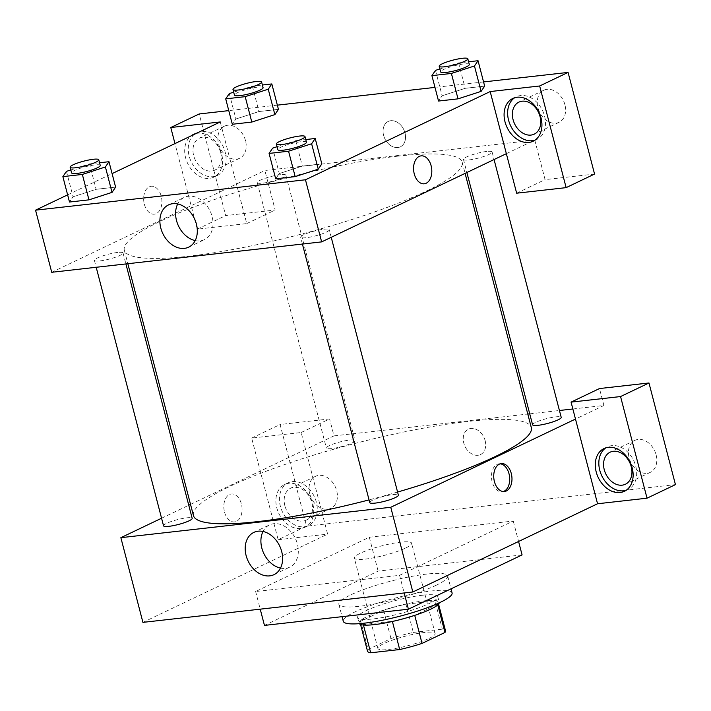 <?xml version="1.0" encoding="UTF-8"?>
<svg xmlns="http://www.w3.org/2000/svg" width="711" height="711" viewBox="0 0 711 711"><rect width="100%" height="100%" fill="white"/><g stroke="black" fill="none" stroke-linecap="round" stroke-linejoin="round"><path stroke-width="0.53" stroke-dasharray="3.56 2.67" d="M405.466 548.101A29.586 4.933 -14.6 0 0 411.607 543.177A29.586 4.933 -14.6 0 0 381.727 545.861A29.586 4.933 -14.6 0 0 354.336 558.091A29.586 4.933 -14.6 0 0 374.164 557.7A29.586 4.933 -14.6 0 0 405.466 548.101M429 638.442A29.586 4.933 -14.6 0 0 435.141 633.519A29.586 4.933 -14.6 0 0 405.261 636.212A29.586 4.933 -14.6 0 0 377.87 648.441A29.586 4.933 -14.6 0 0 397.698 648.05A29.586 4.933 -14.6 0 0 429 638.442M368.058 649.49L390.97 638.549A40.314 6.71 -14.6 0 1 413.313 632.435L405.954 604.199A40.314 6.71 -14.6 0 0 383.62 610.314L360.699 621.254L368.058 649.49A40.314 6.71 -14.6 0 0 367.498 651.143M413.313 632.435L442.331 629.164A40.314 6.71 -14.6 0 1 445.513 630.817M405.954 604.199L434.972 600.937L442.331 629.164M437.78 604.91L437.603 604.234L414.735 615.37M437.603 604.234A40.314 6.71 -14.6 0 0 438.163 602.581A40.314 6.71 -14.6 0 0 434.972 600.937M360.699 621.254A40.314 6.71 -14.6 0 0 360.139 622.907A40.314 6.71 -14.6 0 0 363.33 624.56L363.445 625.022M414.682 615.175A40.314 6.71 -14.6 0 1 392.348 621.29L363.33 624.56M359.304 623.663A41.425 6.897 165.4 0 1 359.064 623.192A41.425 6.897 165.4 0 1 380.874 611.025A41.425 6.897 165.4 0 1 424.014 600.866A41.425 6.897 165.4 0 1 439.238 602.306A41.425 6.897 165.4 0 1 439.256 602.83M422.547 595.223A41.425 6.897 -14.6 0 0 379.407 605.381A41.425 6.897 -14.6 0 0 357.597 617.539A41.425 6.897 -14.6 0 0 385.344 616.997A41.425 6.897 -14.6 0 0 429.168 603.55A41.425 6.897 -14.6 0 0 437.763 596.662A41.425 6.897 -14.6 0 0 422.547 595.223M383.62 610.314L390.97 638.549M452.08 592.93A56.213 9.367 -14.6 0 0 395.316 598.04A56.213 9.367 -14.6 0 0 343.28 621.272M436.003 585.349A56.213 9.367 -14.6 0 0 447.672 575.99A56.213 9.367 -14.6 0 0 390.908 581.1A56.213 9.367 -14.6 0 0 338.863 604.332A56.213 9.367 -14.6 0 0 376.528 603.595A56.213 9.367 -14.6 0 0 436.003 585.349M522.078 554.909L378.128 571.12L264.456 625.404M399.582 575.323L513.253 521.03L369.302 537.24L255.631 591.525L399.582 575.323L404.177 592.956M255.631 591.525L260.226 609.167M142.92 622.374L327.638 534.148L301.162 432.51L251.676 438.083L278.152 539.72L306.574 526.149L675.45 484.618M278.152 539.72L327.638 534.148M300.691 528.469A23.667 17.677 64.5 0 1 277.699 510.738A23.667 17.677 64.5 0 1 284.604 484.52A23.667 17.677 64.5 0 1 310.751 498.269A23.667 17.677 64.5 0 1 305.01 527.242A23.667 17.677 64.5 0 1 300.691 528.469M304.246 526.771A23.667 17.677 -115.5 0 0 308.556 525.545A23.667 17.677 -115.5 0 0 314.306 496.571A23.667 17.677 -115.5 0 0 288.159 482.822A23.667 17.677 -115.5 0 0 281.254 509.049A23.667 17.677 -115.5 0 0 304.246 526.771M284.862 505.708A17.757 13.251 64.5 0 1 290.71 488.164A17.757 13.251 64.5 0 1 310.316 498.473A17.757 13.251 64.5 0 1 306.006 520.203A17.757 13.251 64.5 0 1 284.862 505.708M309.729 493.825A17.757 13.251 64.5 0 1 315.577 476.29A17.757 13.251 64.5 0 1 335.183 486.6A17.757 13.251 64.5 0 1 330.873 508.329A17.757 13.251 64.5 0 1 309.729 493.825M251.676 438.083L280.098 424.511L306.574 526.149M301.162 432.51L329.584 418.939L280.098 424.511M190.53 504.401L333.992 435.879L329.584 418.939M626.115 490.297A23.667 17.677 -115.5 0 0 627.955 489.586A23.667 17.677 -115.5 0 0 633.697 460.604A23.667 17.677 -115.5 0 0 607.55 446.864A23.667 17.677 -115.5 0 0 605.843 447.841M656.111 454.827A17.757 13.251 64.5 0 1 650.272 472.371A17.757 13.251 64.5 0 1 630.657 462.061A17.757 13.251 64.5 0 1 634.967 440.331A17.757 13.251 64.5 0 1 656.111 454.827M572.862 408.985L603.906 405.492L599.489 388.553M603.906 405.492L575.483 419.063M369.302 537.24L378.128 571.12M513.253 521.03L518.577 541.48M224.507 511.982A14.051 9.047 83.6 0 0 234.514 521.918A14.051 9.047 83.6 0 0 241.936 506.934A14.051 9.047 83.6 0 0 231.368 493.985A14.051 9.047 83.6 0 0 224.507 511.982A14.051 9.047 -96.4 0 1 231.368 493.985A14.051 9.047 -96.4 0 1 241.936 506.934A14.051 9.047 -96.4 0 1 234.514 521.918A14.051 9.047 -96.4 0 1 224.507 511.982M161.566 518.23L188.762 505.245M280.507 568.098A23.41 17.473 -115.5 0 0 289.706 567.147A23.41 17.473 -115.5 0 0 296.531 541.222A23.41 17.473 -115.5 0 0 273.797 523.696A23.41 17.473 -115.5 0 0 269.531 524.905A23.41 17.473 -115.5 0 0 263.017 531.464M485.151 440.651A14.051 10.496 -115.5 0 0 468.407 429.177A14.051 10.496 -115.5 0 0 464.994 446.384A14.051 10.496 -115.5 0 0 480.52 454.542A14.051 10.496 -115.5 0 0 485.151 440.651M333.992 435.879L527.793 414.06M529.731 413.846L559.433 410.496M485.142 440.66A14.051 10.496 64.5 0 1 480.52 454.542A14.051 10.496 64.5 0 1 464.994 446.384A14.051 10.496 64.5 0 1 468.407 429.177A14.051 10.496 64.5 0 1 485.142 440.66M500.162 463.83A14.051 9.047 83.6 0 0 499.015 463.848A14.051 9.047 83.6 0 0 491.585 478.823A14.051 9.047 83.6 0 0 502.153 491.781A14.051 9.047 83.6 0 0 503.281 491.541M369.756 502.588A14.798 2.462 165.4 0 1 377.541 498.242A14.798 2.462 165.4 0 1 392.952 494.616A14.798 2.462 165.4 0 1 398.382 495.132M532.592 424.814A14.798 2.462 165.4 0 1 540.378 420.477A14.798 2.462 165.4 0 1 555.789 416.85A14.798 2.462 165.4 0 1 561.219 417.357M163.539 525.802A14.798 2.462 165.4 0 1 171.333 521.465A14.798 2.462 165.4 0 1 186.735 517.83A14.798 2.462 165.4 0 1 192.174 518.346M349.572 440.065A14.798 2.462 165.4 0 1 355.011 440.58A14.798 2.462 165.4 0 1 341.316 446.695A14.798 2.462 165.4 0 1 326.376 448.037A14.798 2.462 165.4 0 1 334.17 443.691A14.798 2.462 165.4 0 1 349.572 440.065M193.445 515.582A174.568 29.08 165.4 0 1 285.369 464.327A174.568 29.08 165.4 0 1 467.171 421.534A174.568 29.08 165.4 0 1 531.313 427.578M397.582 492.048A174.568 29.08 165.4 0 1 369.053 499.895M398.044 156.144A174.568 29.08 -14.6 0 0 216.242 198.938A174.568 29.08 -14.6 0 0 124.318 250.201A174.568 29.08 -14.6 0 0 241.26 247.899A174.568 29.08 -14.6 0 0 425.96 191.25A174.568 29.08 -14.6 0 0 462.186 162.188A174.568 29.08 -14.6 0 0 398.044 156.144M323.825 229.226A14.798 2.462 165.4 0 1 329.255 229.742A14.798 2.462 165.4 0 1 315.56 235.856A14.798 2.462 165.4 0 1 300.629 237.198A14.798 2.462 165.4 0 1 303.695 234.737A14.798 2.462 165.4 0 1 323.825 229.226M280.445 174.675A14.798 2.462 -14.6 0 0 265.034 178.301A14.798 2.462 -14.6 0 0 257.249 182.647A14.798 2.462 -14.6 0 0 267.158 182.451A14.798 2.462 -14.6 0 0 282.809 177.652A14.798 2.462 -14.6 0 0 285.884 175.19A14.798 2.462 -14.6 0 0 280.445 174.675M486.653 151.461A14.798 2.462 -14.6 0 0 471.251 155.087A14.798 2.462 -14.6 0 0 463.456 159.433A14.798 2.462 -14.6 0 0 473.366 159.237A14.798 2.462 -14.6 0 0 489.026 154.429A14.798 2.462 -14.6 0 0 492.092 151.967A14.798 2.462 -14.6 0 0 486.653 151.461M117.608 252.449A14.798 2.462 -14.6 0 0 102.206 256.076A14.798 2.462 -14.6 0 0 94.412 260.413A14.798 2.462 -14.6 0 0 104.321 260.226A14.798 2.462 -14.6 0 0 119.972 255.418A14.798 2.462 -14.6 0 0 123.047 252.956A14.798 2.462 -14.6 0 0 117.608 252.449M506.356 153.674L534.779 140.103L264.865 170.489L275.157 210.021L225.68 215.593L199.204 113.956M51.725 272.286L264.865 170.489M404.986 132.921A14.051 10.496 -115.5 0 0 388.25 121.439A14.051 10.496 -115.5 0 0 384.838 138.645A14.051 10.496 -115.5 0 0 400.364 146.804A14.051 10.496 -115.5 0 0 404.986 132.921A14.051 10.496 64.5 0 1 400.355 146.813A14.051 10.496 64.5 0 1 384.829 138.645A14.051 10.496 64.5 0 1 388.242 121.448A14.051 10.496 64.5 0 1 404.986 132.921M245.526 140.698A17.757 13.251 -115.5 0 0 224.383 126.203A17.757 13.251 -115.5 0 0 220.072 147.932A17.757 13.251 -115.5 0 0 239.687 158.242A17.757 13.251 -115.5 0 0 245.526 140.698M564.925 104.739A17.757 13.251 -115.5 0 0 543.773 90.244A17.757 13.251 -115.5 0 0 539.471 111.974A17.757 13.251 -115.5 0 0 559.077 122.283A17.757 13.251 -115.5 0 0 564.925 104.739M483.569 81.934L434.981 87.4M277.352 105.148L228.773 110.623M594.556 174.053L545.07 179.625L534.779 140.103M220.659 152.581A17.757 13.251 64.5 0 1 214.82 170.116A17.757 13.251 64.5 0 1 193.668 155.62A17.757 13.251 64.5 0 1 199.515 138.076A17.757 13.251 64.5 0 1 220.659 152.581M194.53 134.246A23.667 17.677 -115.5 0 0 190.77 160.73A23.667 17.677 -115.5 0 0 213.051 176.684A23.667 17.677 -115.5 0 0 217.37 175.457A23.667 17.677 -115.5 0 0 223.112 146.484A23.667 17.677 -115.5 0 0 196.965 132.735A23.667 17.677 -115.5 0 0 195.249 133.721M196.12 133.49A23.667 17.677 64.5 0 1 220.339 149.932A23.667 17.677 64.5 0 1 213.815 177.155A23.667 17.677 64.5 0 1 209.496 178.381A23.667 17.677 64.5 0 1 187.215 162.428A23.667 17.677 64.5 0 1 190.975 135.943M534.921 140.209A23.667 17.677 -115.5 0 0 536.761 139.498A23.667 17.677 -115.5 0 0 542.511 110.516A23.667 17.677 -115.5 0 0 516.364 96.776A23.667 17.677 -115.5 0 0 514.648 97.754M516.657 193.196L545.07 179.625M220.268 121.954L246.744 223.592L197.258 229.164L174.968 143.586M197.258 229.164L225.68 215.593M246.744 223.592L275.157 210.021M274.864 114.613L251.792 122.07M229.289 93.585L235.91 118.995L232.328 124.265L235.874 119.004M235.91 118.995L258.982 111.538L278.445 109.343L258.964 111.538L235.91 118.995M66.452 171.36L73.073 196.769L69.491 202.031L73.037 196.778L96.145 189.313M70.842 169.938L89.515 163.903L96.127 189.313L115.609 187.117L96.127 189.313L73.073 196.769M112.027 192.379L88.955 199.835M279.254 173.555L275.699 178.816L279.281 173.546L302.353 166.09L321.825 163.894L302.344 166.09L279.281 173.546L272.66 148.137M318.244 169.165L295.172 176.621M481.08 91.39L458 98.847M435.496 70.371L442.118 95.781L438.536 101.042L442.082 95.789M442.118 95.781L465.19 88.324L484.653 86.129L465.181 88.324L442.118 95.781M67.616 194.858L112.089 173.617M195.196 240.594A23.41 17.473 -115.5 0 0 204.395 239.651A23.41 17.473 -115.5 0 0 210.083 210.998A23.41 17.473 -115.5 0 0 184.22 197.409A23.41 17.473 -115.5 0 0 177.706 203.968M421.116 155.86L421.116 155.86A14.051 9.047 83.6 0 0 413.695 170.836A14.051 9.047 83.6 0 0 424.263 183.794L424.263 183.794M144.342 204.244A14.051 9.047 83.6 0 0 154.358 214.18A14.051 9.047 83.6 0 0 161.779 199.204A14.051 9.047 83.6 0 0 151.212 186.246A14.051 9.047 83.6 0 0 144.342 204.244A14.051 9.047 -96.4 0 1 151.212 186.246A14.051 9.047 -96.4 0 1 161.779 199.204A14.051 9.047 -96.4 0 1 154.358 214.18A14.051 9.047 -96.4 0 1 144.351 204.244M277.059 146.724L295.723 140.68L305.766 139.552M306.459 142.218A14.798 2.462 -14.6 0 0 291.519 143.56A14.798 2.462 -14.6 0 0 277.823 149.674M295.723 140.68L302.344 166.09M89.515 163.903L99.549 162.766M100.251 165.441A14.798 2.462 -14.6 0 0 85.311 166.783A14.798 2.462 -14.6 0 0 71.615 172.897M439.896 68.949L458.559 62.915L468.602 61.786M469.296 64.452A14.798 2.462 -14.6 0 0 454.356 65.794A14.798 2.462 -14.6 0 0 440.66 71.909M458.559 62.915L465.181 88.324M233.679 92.172L252.352 86.129L262.386 85M263.079 87.666A14.798 2.462 -14.6 0 0 248.148 89.008A14.798 2.462 -14.6 0 0 234.452 95.123M252.352 86.129L258.964 111.538M435.141 633.519L411.607 543.177M377.87 648.441L354.336 558.091M357.597 617.539L359.064 623.192M437.763 596.662L439.238 602.306M360.139 622.907L360.539 624.445M438.163 602.581L438.563 604.119M338.863 604.332L342.08 616.668M447.672 575.99L451.023 588.85M305.01 527.242L308.556 525.545M284.604 484.52L288.159 482.822M315.577 476.29L290.71 488.164M330.873 508.329L306.006 520.203M624.4 491.283L627.955 489.586M604.003 448.561L607.55 446.864M634.967 440.331L610.1 452.205M650.272 472.371L625.404 484.244M273.993 574.657L289.706 567.147M253.818 532.415L269.531 524.905M501.282 463.59L499.015 463.848M504.428 491.523L502.153 491.781M124.318 250.201L127.838 263.719M462.186 162.188L465.101 173.377M331.228 237.314L329.255 229.742M302.415 244.06L300.629 237.198M257.249 182.647L326.376 448.037M285.884 175.19L355.011 440.58M463.456 159.433L466.869 172.533M492.092 151.967L494.065 159.548M94.412 260.413L96.198 267.274M123.047 252.956L125.9 263.932M224.383 126.203L199.515 138.076M239.687 158.242L214.82 170.116M213.815 177.155L217.37 175.457M193.41 134.432L196.965 132.735M543.773 90.244L518.914 102.117M559.077 122.283L534.21 134.157M533.214 141.196L536.761 139.498M512.809 98.474L516.364 96.776M188.682 247.152L204.395 239.651M168.507 204.91L184.22 197.409"/><path stroke-width="1.07" d="M392.392 621.476L399.698 649.525L370.68 652.796A40.314 6.71 -14.6 0 1 367.498 651.143L360.539 624.445M437.78 604.91L444.953 632.47A40.314 6.71 -14.6 0 0 445.513 630.817L438.563 604.119M444.953 632.47L422.041 643.411A40.314 6.71 -14.6 0 1 399.698 649.525M414.735 615.37L422.041 643.411M439.256 602.83A41.425 6.897 165.4 0 1 400.888 619.423A41.425 6.897 165.4 0 1 359.304 623.663M363.445 625.022L370.68 652.796M342.08 616.668L343.28 621.272A56.213 9.367 -14.6 0 0 380.936 620.534A56.213 9.367 -14.6 0 0 440.42 602.288A56.213 9.367 -14.6 0 0 452.08 592.93L451.023 588.85M260.226 609.167L264.456 625.404L408.407 609.203L522.078 554.909L518.577 541.48M404.177 592.956L408.407 609.203M647.028 498.189L675.45 484.618L648.974 382.98L620.561 396.551L647.028 498.189L597.551 503.761L412.833 591.979L142.92 622.374L120.861 537.676L161.566 518.23M620.081 492.51A23.667 17.677 64.5 0 1 597.089 474.779A23.667 17.677 64.5 0 1 604.003 448.561A23.667 17.677 64.5 0 1 630.15 462.301A23.667 17.677 64.5 0 1 624.4 491.283A23.667 17.677 64.5 0 1 620.081 492.51M597.551 503.761L571.075 402.124L620.561 396.551M605.843 447.841A23.667 17.677 -115.5 0 0 601.124 474.308A23.667 17.677 -115.5 0 0 623.636 490.812A23.667 17.677 -115.5 0 0 626.115 490.297M604.261 469.74A17.757 13.251 64.5 0 1 610.1 452.205A17.757 13.251 64.5 0 1 631.252 466.7A17.757 13.251 64.5 0 1 625.404 484.244A17.757 13.251 64.5 0 1 604.261 469.74M571.075 402.124L599.489 388.553L648.974 382.98M188.762 505.245L190.53 504.401M258.084 531.197A23.41 17.473 64.5 0 1 280.818 548.732A23.41 17.473 64.5 0 1 273.993 574.657A23.41 17.473 64.5 0 1 248.13 561.068A23.41 17.473 64.5 0 1 253.818 532.415A23.41 17.473 64.5 0 1 258.084 531.197M575.483 419.063L390.766 507.281L412.833 591.979M390.766 507.281L120.861 537.676M263.017 531.464A23.41 17.473 -115.5 0 0 263.843 553.558A23.41 17.473 -115.5 0 0 280.507 568.098M527.793 414.06L529.731 413.846M559.433 410.496L572.862 408.985M511.289 473.526A14.051 9.047 -96.4 0 1 504.428 491.523A14.051 9.047 -96.4 0 1 493.861 478.574A14.051 9.047 -96.4 0 1 501.282 463.59A14.051 9.047 -96.4 0 1 511.289 473.526M503.281 491.541A14.051 9.047 83.6 0 0 509.023 473.784A14.051 9.047 83.6 0 0 500.162 463.83M331.228 237.314L398.382 495.132A14.798 2.462 165.4 0 1 384.687 501.246A14.798 2.462 165.4 0 1 369.756 502.588L302.415 244.06M494.065 159.548L561.219 417.357A14.798 2.462 165.4 0 1 547.523 423.472A14.798 2.462 165.4 0 1 532.592 424.814L466.869 172.533M125.9 263.932L192.174 518.346A14.798 2.462 165.4 0 1 178.479 524.46A14.798 2.462 165.4 0 1 163.539 525.802L96.198 267.274M465.101 173.377L531.313 427.578A174.568 29.08 165.4 0 1 397.582 492.048M369.053 499.895A174.568 29.08 165.4 0 1 193.445 515.582L127.838 263.719M506.356 153.674L516.657 193.196L566.134 187.633L539.658 85.987L490.181 91.559L506.356 153.674L321.639 241.891L51.725 272.286L35.55 210.172L67.616 194.858M566.134 187.633L594.556 174.053L568.08 72.415L483.569 81.934M434.981 87.4L277.352 105.148M228.773 110.623L199.204 113.956L170.782 127.527L220.268 121.954L112.089 173.617M195.249 133.721A23.667 17.677 -115.5 0 0 194.53 134.246M190.975 135.943A23.667 17.677 64.5 0 1 193.41 134.432A23.667 17.677 64.5 0 1 196.12 133.49M540.058 116.613A17.757 13.251 64.5 0 1 534.21 134.157A17.757 13.251 64.5 0 1 514.604 123.847A17.757 13.251 64.5 0 1 518.914 102.117A17.757 13.251 64.5 0 1 540.058 116.613M514.648 97.754A23.667 17.677 -115.5 0 0 509.929 124.221A23.667 17.677 -115.5 0 0 532.441 140.725A23.667 17.677 -115.5 0 0 534.921 140.209M528.895 142.422A23.667 17.677 64.5 0 1 505.903 124.692A23.667 17.677 64.5 0 1 512.809 98.474A23.667 17.677 64.5 0 1 538.956 112.214A23.667 17.677 64.5 0 1 533.214 141.196A23.667 17.677 64.5 0 1 528.895 142.422M539.658 85.987L568.08 72.415M174.968 143.586L170.782 127.527M262.386 85L271.824 83.934L268.243 89.204L245.188 96.66L251.801 122.07L232.328 124.265L251.801 122.07L274.864 114.613L278.445 109.343L274.899 114.604M99.549 162.766L108.987 161.708L115.609 187.117L112.062 192.379M108.987 161.708L105.406 166.969L82.352 174.435L88.964 199.844L69.491 202.031L88.964 199.844L112.027 192.379L115.609 187.117M305.766 139.552L315.204 138.485L321.825 163.894L318.27 169.156L295.181 176.621L275.699 178.816L295.181 176.621L288.559 151.212L269.078 153.407L272.66 148.137L277.059 146.724M468.602 61.786L478.041 60.719L474.459 65.981L451.396 73.446L458.017 98.856L438.536 101.042L458.017 98.856L481.08 91.39L484.653 86.129L481.107 91.39M490.181 91.559L305.463 179.785L35.55 210.172M160.802 228.035A23.41 17.473 64.5 0 1 168.507 204.91A23.41 17.473 64.5 0 1 194.37 218.499A23.41 17.473 64.5 0 1 188.682 247.152A23.41 17.473 64.5 0 1 160.802 228.035M305.463 179.785L321.639 241.891M177.706 203.968A23.41 17.473 -115.5 0 0 176.515 220.534A23.41 17.473 -115.5 0 0 195.196 240.594M424.263 183.794A14.051 9.047 83.6 0 0 431.124 165.796A14.051 9.047 -96.4 0 1 424.263 183.794A14.051 9.047 -96.4 0 1 413.695 170.836A14.051 9.047 -96.4 0 1 421.116 155.86A14.051 9.047 -96.4 0 1 431.133 165.796A14.051 9.047 83.6 0 0 421.116 155.86M315.204 138.485L311.622 143.755L288.559 151.212M276.357 144.031L277.823 149.674A14.798 2.462 -14.6 0 0 287.733 149.479A14.798 2.462 -14.6 0 0 303.393 144.68A14.798 2.462 -14.6 0 0 306.459 142.218L304.992 136.574A14.798 2.462 -14.6 0 0 290.052 137.916A14.798 2.462 -14.6 0 0 276.357 144.031A14.798 2.462 -14.6 0 0 286.266 143.835A14.798 2.462 -14.6 0 0 301.917 139.036A14.798 2.462 -14.6 0 0 304.992 136.574M321.825 163.894L318.244 169.165L311.622 143.755M269.078 153.407L275.699 178.816M82.352 174.435L62.87 176.621L66.452 171.36L70.842 169.938M70.14 167.245L71.615 172.897A14.798 2.462 -14.6 0 0 81.525 172.702A14.798 2.462 -14.6 0 0 97.176 167.903A14.798 2.462 -14.6 0 0 100.251 165.441L98.776 159.788A14.798 2.462 -14.6 0 0 83.836 161.13A14.798 2.462 -14.6 0 0 70.14 167.245A14.798 2.462 -14.6 0 0 80.05 167.049A14.798 2.462 -14.6 0 0 95.709 162.25A14.798 2.462 -14.6 0 0 98.776 159.788M105.406 166.969L112.027 192.379M62.87 176.621L69.491 202.031M451.396 73.446L431.915 75.633L435.496 70.371L439.896 68.949M439.194 66.256L440.66 71.909A14.798 2.462 -14.6 0 0 450.57 71.713A14.798 2.462 -14.6 0 0 466.22 66.914A14.798 2.462 -14.6 0 0 469.296 64.452L467.82 58.8A14.798 2.462 -14.6 0 0 452.889 60.151A14.798 2.462 -14.6 0 0 439.194 66.256A14.798 2.462 -14.6 0 0 449.103 66.07A14.798 2.462 -14.6 0 0 464.754 61.262A14.798 2.462 -14.6 0 0 467.82 58.8M478.041 60.719L484.653 86.129M474.459 65.981L481.08 91.39M431.915 75.633L438.536 101.042M245.188 96.66L225.707 98.856L229.289 93.585L233.679 92.172M232.977 89.479L234.452 95.123A14.798 2.462 -14.6 0 0 244.362 94.927A14.798 2.462 -14.6 0 0 260.013 90.128A14.798 2.462 -14.6 0 0 263.079 87.666L261.612 82.023A14.798 2.462 -14.6 0 0 246.673 83.365A14.798 2.462 -14.6 0 0 232.977 89.479A14.798 2.462 -14.6 0 0 242.886 89.284A14.798 2.462 -14.6 0 0 258.537 84.485A14.798 2.462 -14.6 0 0 261.612 82.023M271.824 83.934L278.445 109.343M268.243 89.204L274.864 114.613M225.707 98.856L232.328 124.265"/></g></svg>
